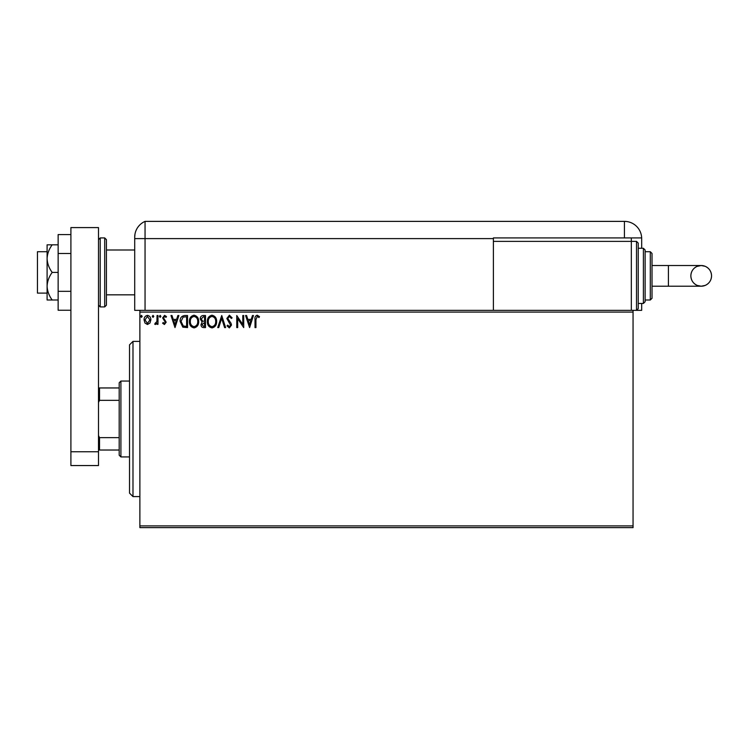 <?xml version="1.0" encoding="UTF-8"?>
<svg xmlns="http://www.w3.org/2000/svg" width="749" height="749" viewBox="0 0 749 749"><rect width="100%" height="100%" fill="white"/><g stroke="black" fill="none" stroke-linecap="round" stroke-linejoin="round"><path stroke-width="1.12" d="M633.055 527.624L139.876 527.624L139.876 525.901L633.055 525.901L633.055 527.624M633.055 312.08L139.876 312.08L139.876 310.348L633.055 310.348L633.055 525.901M149.969 323.044L147.459 324.504L144.96 323.044L144.061 319.907C144.033 317.407 145.166 315.9 147.459 315.366C149.753 315.891 150.886 317.407 150.867 319.907L149.969 323.044M157.983 315.526L157.983 324.345L157.056 324.345L157.056 323.044L155.446 324.504L154.734 324.195L155.174 323.259L156.916 321.518L157.056 315.526L157.983 315.526M164.424 324.504L162.627 323.25L163.17 322.491L164.359 323.418L165.257 322.229L162.627 317.922L164.583 315.366L166.493 316.565L165.969 317.379L164.686 316.452L163.554 317.876L166.184 322.192L164.424 324.504M184.741 315.526L187.54 315.526L187.54 327.594L182.84 327.163L180.116 321.405C179.975 317.922 181.52 315.966 184.741 315.526M205.498 315.526L205.498 327.594L203.784 327.594C201.949 327.5 201.022 326.508 201.004 324.607L202.136 322.042L200.236 318.952C200.245 316.958 201.191 315.816 203.082 315.526L205.498 315.526M221.741 315.526L225.618 327.594L224.606 327.594L221.667 318.437L218.727 327.594L217.725 327.594L221.741 315.526M242.788 315.526L243.715 315.526L243.715 327.594L237.686 318.597L237.686 327.594L236.759 327.594L236.759 315.526L242.788 324.504L242.788 315.526M255.943 319.57L255.943 327.594L255.016 327.594L255.016 319.449C254.641 317.258 255.381 315.844 257.225 315.217L259.5 316.612L259.032 317.539L257.235 316.452L255.943 319.57M139.876 312.08L139.876 525.901M249.604 327.594L245.578 315.526L246.59 315.526L247.825 319.392L251.215 319.392L252.46 315.526L253.471 315.526L249.604 327.594M229.4 315.217L232.115 317.857L231.357 318.465L229.466 316.452L227.78 318.503L231.02 323.25L231.497 325.085L229.334 327.903L227.003 325.862L227.733 325.122L229.353 326.667L230.561 325.141L226.853 318.484L229.4 315.217M216.639 321.508C216.704 324.954 215.178 327.088 212.051 327.903C208.859 327.163 207.295 325.047 207.351 321.564C207.295 318.119 208.84 316.003 211.976 315.217C215.132 315.975 216.676 318.072 216.639 321.508M198.682 321.508C198.757 324.954 197.221 327.088 194.103 327.903C190.911 327.163 189.338 325.047 189.403 321.564C189.338 318.119 190.883 316.003 194.028 315.217C197.174 315.975 198.728 318.072 198.682 321.508M175.004 327.594L170.987 315.526L171.998 315.526L173.234 319.392L176.624 319.392L177.869 315.526L178.88 315.526L175.004 327.594M160.923 316.378L160.155 317.379L159.378 316.378L160.155 315.366L160.923 316.378M153.807 316.378L153.03 317.379L152.262 316.378L153.03 315.366L153.807 316.378M142.198 316.378L141.43 317.379L140.653 316.378L141.43 315.366L142.198 316.378M248.228 320.628L249.529 324.682L250.821 320.628L248.228 320.628M208.278 321.564C208.241 324.326 209.477 326.03 212.014 326.667C214.532 326.002 215.768 324.28 215.712 321.508C215.749 318.765 214.523 317.08 212.014 316.452C209.467 317.08 208.222 318.784 208.278 321.564M203.606 326.358L204.571 326.358L204.571 322.491L201.94 324.579L203.606 326.358M204.093 321.255L204.571 321.255L204.571 316.761L203.503 316.761L201.163 318.952L202.623 321.106L204.093 321.255M190.33 321.564C190.283 324.326 191.529 326.03 194.057 326.667C196.584 326.002 197.811 324.28 197.755 321.508C197.802 318.765 196.566 317.08 194.057 316.452C191.51 317.08 190.274 318.784 190.33 321.564M186.613 326.358L186.613 316.761L183.131 317.07L181.043 321.415L183.336 326.021L186.613 326.358M173.637 320.628L174.929 324.682L176.23 320.628L173.637 320.628M144.988 319.907L147.459 323.418L149.94 319.907L147.459 316.452L144.988 319.907M132.985 496.587L129.53 493.142L129.53 344.84L132.985 341.394L132.985 496.587L139.876 496.587M120.907 456.927L119.185 455.205L119.185 382.776L120.907 381.054L120.907 456.927L129.53 456.927M119.185 400.341L99.533 400.341L98.494 402.438M98.494 435.543L99.533 437.641L99.533 450.027L98.494 450.027M119.185 437.641L99.533 437.641M98.494 387.954L99.533 387.954L99.533 400.341M119.185 387.954L99.533 387.954M119.185 450.027L99.533 450.027M47.103 293.112L37.45 293.112L37.45 251.72L47.103 251.72M106.424 239.652L106.424 305.18L104.701 306.903L104.701 237.929L106.424 239.652M70.902 451.75L70.902 227.584L98.494 227.584L98.494 465.55L70.902 465.55L70.902 451.75L98.494 451.75M70.902 310.245L58.141 310.245L58.141 253.499L70.902 253.499M58.141 291.333L70.902 291.333M58.141 253.499L58.141 234.587L70.902 234.587M52.196 272.411C49.059 268.226 47.356 263.629 47.103 258.62L47.103 300.003L52.196 300.003C49.05 295.789 47.356 291.192 47.103 286.212C47.356 281.231 49.05 276.634 52.196 272.411L58.141 272.411M52.196 300.003L58.141 300.003M52.196 244.829L47.103 244.829L47.103 258.62C47.346 253.639 49.05 249.043 52.196 244.829L58.141 244.829M106.424 294.834L134.708 294.834L134.708 310.348L134.708 237.18L134.708 238.613L145.053 238.613L145.053 221.376A17.246 17.246 0 0 0 135.279 232.752L135.026 233.885M139.876 310.348L134.708 310.348M134.708 267.243L134.708 237.18C135.363 231.301 135.363 231.301 134.708 237.18L134.979 234.119M641.678 248.275L641.678 238.613A17.246 17.246 0 0 0 641.668 237.929L493.385 237.929L493.385 238.613L145.053 238.613L145.053 310.348L145.053 221.376A17.246 17.246 0 0 0 134.708 237.18M468.799 221.376L469.801 221.376M290.546 221.376L294.085 221.376M145.053 221.376L624.432 221.376A17.246 17.246 0 0 1 641.668 237.929M272.599 221.376L274.274 221.376M459.371 221.376L460.963 221.376M631.332 237.929L631.332 241.375L636.51 241.375L636.51 310.348L633.055 310.348L641.678 310.348L641.678 303.457M493.385 238.613L493.385 310.348M711.55 275.866A10.346 10.346 90 0 1 701.204 286.212A10.346 10.346 90 0 1 690.859 275.866A10.346 10.346 90 0 1 701.204 265.521A10.346 10.346 90 0 1 711.55 275.866C711.344 280.341 709.219 283.525 705.165 285.425L701.204 286.212L668.417 286.212L668.417 265.521L701.204 265.521L705.165 266.307C709.219 268.208 711.344 271.391 711.55 275.866M652.023 265.521L668.417 265.521M652.023 286.212L668.417 286.212M636.51 241.375L638.232 243.097L638.232 308.625L636.51 310.348M643.4 248.275L645.132 249.997L645.132 301.735L643.4 303.457L643.4 248.275L638.232 248.275M650.301 251.72L652.023 253.443L652.023 298.28L650.301 300.003L650.301 251.72L645.132 251.72L645.132 275.866M631.332 310.348L631.332 241.375L493.385 241.375M98.494 239.652L100.216 237.929L100.216 306.903L104.701 306.903M624.432 237.929L624.432 221.376M132.985 341.394L139.876 341.394M120.907 381.054L129.53 381.054M106.424 249.997L134.708 249.997M100.216 237.929L104.701 237.929M100.216 306.903L98.494 305.18M701.204 265.521L696.944 266.438C693.068 268.385 691.037 271.531 690.859 275.866C691.065 280.341 693.19 283.525 697.244 285.425L701.204 286.212M650.301 300.003L645.132 300.003M643.4 303.457L638.232 303.457"/></g></svg>
